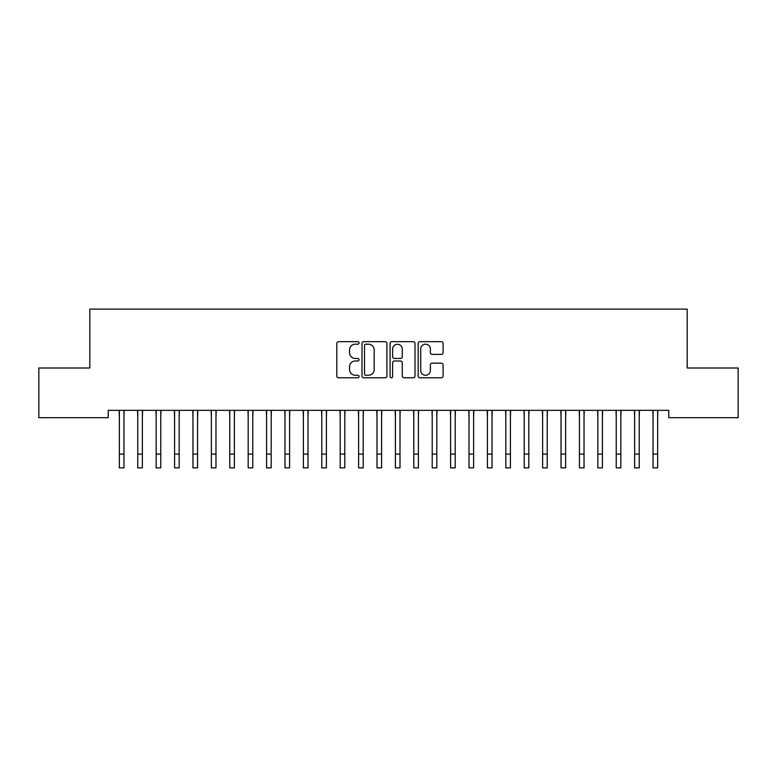 <?xml version="1.0" encoding="UTF-8"?>
<svg xmlns="http://www.w3.org/2000/svg" width="777" height="777" viewBox="0 0 777 777"><rect width="100%" height="100%" fill="white"/><g stroke="black" fill="none" stroke-linecap="round" stroke-linejoin="round"><path stroke-width="1.17" d="M359.061 342.929A1.263 1.263 0 0 0 357.789 341.666L338.597 341.666A1.807 1.807 0 0 0 336.791 343.473L336.791 375.981A1.807 1.807 0 0 0 338.597 377.787L357.789 377.787A1.263 1.263 0 0 0 359.061 376.524A1.263 1.263 0 0 0 357.789 375.262L355.312 375.262A5.779 5.779 0 0 1 349.524 369.483L349.524 366.773A5.779 5.779 0 0 1 355.312 360.994L357.789 360.994A1.263 1.263 0 0 0 359.061 359.732A1.263 1.263 0 0 0 357.789 358.459L355.312 358.459A5.779 5.779 0 0 1 349.524 352.68L349.524 349.971A5.779 5.779 0 0 1 355.312 344.192L357.789 344.192A1.263 1.263 0 0 0 359.061 342.929M441.287 354.399A1.807 1.807 0 0 0 443.094 352.593L443.094 343.473A1.807 1.807 0 0 0 441.287 341.666L419.978 341.666A1.807 1.807 0 0 0 418.172 343.473L418.172 375.981A1.807 1.807 0 0 0 419.978 377.787L441.287 377.787A1.807 1.807 0 0 0 443.094 375.981L443.094 364.967A1.807 1.807 0 0 0 441.287 363.16L432.167 363.16A1.807 1.807 0 0 0 430.361 364.967L430.361 370.435A4.827 4.827 0 0 1 425.534 375.262A4.827 4.827 0 0 1 420.697 370.435L420.697 349.028A4.827 4.827 0 0 1 425.534 344.192A4.827 4.827 0 0 1 430.361 349.028L430.361 352.593A1.807 1.807 0 0 0 432.167 354.399L441.287 354.399M668.774 410.334L108.226 410.334L108.226 417.696L38.85 417.696L38.85 368.007L89.821 368.007L89.821 309.12L687.179 309.12L687.179 368.007L738.15 368.007L738.15 417.696L668.774 417.696L668.774 410.334M386.917 343.473A1.807 1.807 0 0 0 385.11 341.666L363.801 341.666A1.807 1.807 0 0 0 361.995 343.473L361.995 375.981A1.807 1.807 0 0 0 363.801 377.787L385.11 377.787A1.807 1.807 0 0 0 386.917 375.981L386.917 343.473M391.89 341.666L413.199 341.666A1.807 1.807 0 0 1 415.005 343.473L415.005 375.981A1.807 1.807 0 0 1 413.199 377.787L404.079 377.787A1.807 1.807 0 0 1 402.272 375.981L402.272 362.801A1.807 1.807 0 0 0 400.466 360.994L394.415 360.994A1.807 1.807 0 0 0 392.608 362.801L392.608 376.524A1.263 1.263 0 0 1 391.346 377.787A1.263 1.263 0 0 1 390.083 376.524L390.083 343.473A1.807 1.807 0 0 1 391.89 341.666M365.782 344.192A1.263 1.263 0 0 0 364.52 345.454L364.52 373.999A1.263 1.263 0 0 0 365.782 375.262L368.405 375.262A5.779 5.779 0 0 0 374.184 369.483L374.184 349.971A5.779 5.779 0 0 0 368.405 344.192L365.782 344.192M402.272 349.116A4.827 4.827 0 0 0 397.445 344.279A4.827 4.827 0 0 0 392.608 349.116L392.608 356.653A1.807 1.807 0 0 0 394.415 358.459L400.466 358.459A1.807 1.807 0 0 0 402.272 356.653L402.272 349.116M123.961 417.268L124.194 410.334M119.357 417.268L119.124 410.334M119.357 454.079L123.961 454.079L123.961 467.88L119.357 467.88L119.357 410.916M123.961 454.079L123.961 410.916M142.366 417.268L142.599 410.334M137.762 417.268L137.529 410.334M160.771 417.268L161.004 410.334M156.167 417.268L155.934 410.334M137.762 454.079L142.366 454.079L142.366 467.88L137.762 467.88L137.762 410.916M142.366 454.079L142.366 410.916M156.167 454.079L160.771 454.079L160.771 467.88L156.167 467.88L156.167 410.916M160.771 454.079L160.771 410.916M179.166 417.268L179.4 410.334M174.572 417.268L174.339 410.334M197.572 417.268L197.805 410.334M192.968 417.268L192.735 410.334M174.572 454.079L179.166 454.079L179.166 467.88L174.572 467.88L174.572 410.916M179.166 454.079L179.166 410.916M192.968 454.079L197.572 454.079L197.572 467.88L192.968 467.88L192.968 410.916M197.572 454.079L197.572 410.916M215.977 417.268L216.21 410.334M211.373 417.268L211.14 410.334M211.373 454.079L215.977 454.079L215.977 467.88L211.373 467.88L211.373 410.916M215.977 454.079L215.977 410.916M234.382 417.268L234.615 410.334M229.778 417.268L229.545 410.334M229.778 454.079L234.382 454.079L234.382 467.88L229.778 467.88L229.778 410.916M234.382 454.079L234.382 410.916M252.778 417.268L253.011 410.334M248.184 417.268L247.95 410.334M271.183 417.268L271.416 410.334M266.579 417.268L266.346 410.334M289.588 417.268L289.821 410.334M284.984 417.268L284.751 410.334M307.993 417.268L308.226 410.334M303.389 417.268L303.156 410.334M326.389 417.268L326.622 410.334M321.795 417.268L321.561 410.334M344.794 417.268L345.027 410.334M340.19 417.268L339.957 410.334M363.199 417.268L363.432 410.334M358.595 417.268L358.362 410.334M381.594 417.268L381.837 410.334M377 417.268L376.767 410.334M400 417.268L400.233 410.334M395.406 417.268L395.163 410.334M418.405 417.268L418.638 410.334M413.801 417.268L413.568 410.334M436.81 417.268L437.043 410.334M432.206 417.268L431.973 410.334M455.205 417.268L455.439 410.334M450.611 417.268L450.378 410.334M473.611 417.268L473.844 410.334M469.007 417.268L468.774 410.334M492.016 417.268L492.249 410.334M487.412 417.268L487.179 410.334M510.421 417.268L510.654 410.334M505.817 417.268L505.584 410.334M528.816 417.268L529.05 410.334M524.222 417.268L523.989 410.334M547.222 417.268L547.455 410.334M542.618 417.268L542.385 410.334M565.627 417.268L565.86 410.334M561.023 417.268L560.79 410.334M584.032 417.268L584.265 410.334M579.428 417.268L579.195 410.334M602.428 417.268L602.661 410.334M597.834 417.268L597.6 410.334M620.833 417.268L621.066 410.334M616.229 417.268L615.996 410.334M248.184 454.079L252.778 454.079L252.778 467.88L248.184 467.88L248.184 410.916M252.778 454.079L252.778 410.916M266.579 454.079L271.183 454.079L271.183 467.88L266.579 467.88L266.579 410.916M271.183 454.079L271.183 410.916M284.984 454.079L289.588 454.079L289.588 467.88L284.984 467.88L284.984 410.916M289.588 454.079L289.588 410.916M303.389 454.079L307.993 454.079L307.993 467.88L303.389 467.88L303.389 410.916M307.993 454.079L307.993 410.916M321.795 454.079L326.389 454.079L326.389 467.88L321.795 467.88L321.795 410.916M326.389 454.079L326.389 410.916M340.19 454.079L344.794 454.079L344.794 467.88L340.19 467.88L340.19 410.916M344.794 454.079L344.794 410.916M358.595 454.079L363.199 454.079L363.199 467.88L358.595 467.88L358.595 410.916M363.199 454.079L363.199 410.916M377 454.079L381.594 454.079L381.594 467.88L377 467.88L377 410.916M381.594 454.079L381.594 410.916M395.406 454.079L400 454.079L400 467.88L395.406 467.88L395.406 410.916M400 454.079L400 410.916M413.801 454.079L418.405 454.079L418.405 467.88L413.801 467.88L413.801 410.916M418.405 454.079L418.405 410.916M432.206 454.079L436.81 454.079L436.81 467.88L432.206 467.88L432.206 410.916M436.81 454.079L436.81 410.916M450.611 454.079L455.205 454.079L455.205 467.88L450.611 467.88L450.611 410.916M455.205 454.079L455.205 410.916M469.007 454.079L473.611 454.079L473.611 467.88L469.007 467.88L469.007 410.916M473.611 454.079L473.611 410.916M487.412 454.079L492.016 454.079L492.016 467.88L487.412 467.88L487.412 410.916M492.016 454.079L492.016 410.916M505.817 454.079L510.421 454.079L510.421 467.88L505.817 467.88L505.817 410.916M510.421 454.079L510.421 410.916M524.222 454.079L528.816 454.079L528.816 467.88L524.222 467.88L524.222 410.916M528.816 454.079L528.816 410.916M542.618 454.079L547.222 454.079L547.222 467.88L542.618 467.88L542.618 410.916M547.222 454.079L547.222 410.916M561.023 454.079L565.627 454.079L565.627 467.88L561.023 467.88L561.023 410.916M565.627 454.079L565.627 410.916M579.428 454.079L584.032 454.079L584.032 467.88L579.428 467.88L579.428 410.916M584.032 454.079L584.032 410.916M597.834 454.079L602.428 454.079L602.428 467.88L597.834 467.88L597.834 410.916M602.428 454.079L602.428 410.916M616.229 454.079L620.833 454.079L620.833 467.88L616.229 467.88L616.229 410.916M620.833 454.079L620.833 410.916M639.238 417.268L639.471 410.334M634.634 417.268L634.401 410.334M634.634 454.079L639.238 454.079L639.238 467.88L634.634 467.88L634.634 410.916M639.238 454.079L639.238 410.916M657.643 417.268L657.876 410.334M653.039 417.268L652.806 410.334M653.039 454.079L657.643 454.079L657.643 467.88L653.039 467.88L653.039 410.916M657.643 454.079L657.643 410.916"/></g></svg>
